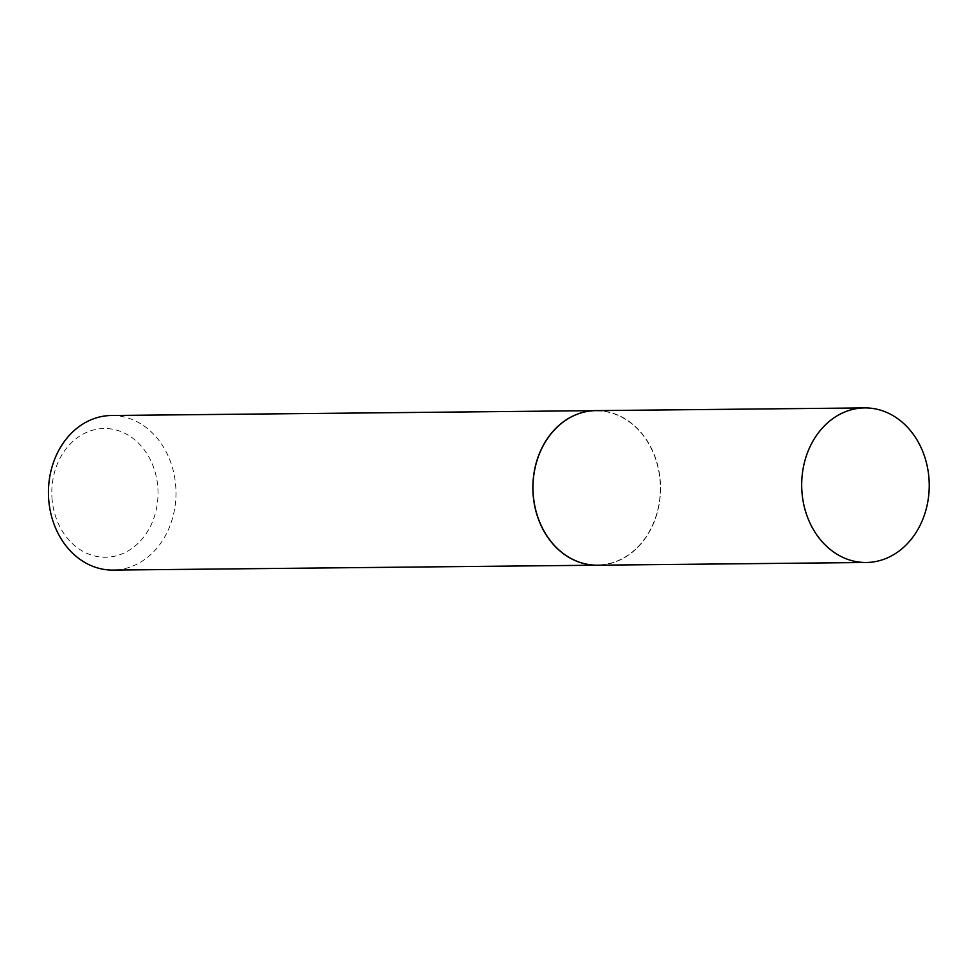 <?xml version="1.0" encoding="UTF-8"?>
<svg xmlns="http://www.w3.org/2000/svg" width="978" height="978" viewBox="0 0 978 978"><rect width="100%" height="100%" fill="white"/><g stroke="black" fill="none" stroke-linecap="round" stroke-linejoin="round"><path stroke-width="0.73" stroke-dasharray="4.89 3.67" d="M595.981 410.626A77.299 63.778 -90.6 0 1 660.407 483.095A77.299 63.778 -90.6 0 1 604.428 564.685A77.299 63.778 -90.6 0 1 597.546 565.198M52.189 500.357A64.377 53.118 -90.6 0 1 98.533 428.939A64.377 53.118 -90.6 0 1 157.654 485.394A64.377 53.118 -90.6 0 1 111.296 556.812A64.377 53.118 -90.6 0 1 52.189 500.357M111.431 415.503A77.299 63.778 -90.6 0 1 175.527 483.817A77.299 63.778 -90.6 0 1 112.996 570.088M595.92 410.626A77.299 63.778 -90.6 0 1 659.967 478.927A77.299 63.778 -90.6 0 1 597.485 565.198M533.621 496.873A77.091 63.607 -90.6 0 1 589.123 411.347A77.091 63.607 -90.6 0 1 659.905 478.951A77.091 63.607 -90.6 0 1 604.404 564.477A77.091 63.607 -90.6 0 1 533.621 496.873"/><path stroke-width="1.47" d="M873.122 561.971A77.299 63.778 -90.6 0 1 866.239 562.497A77.299 63.778 -90.6 0 1 801.826 490.027A77.299 63.778 -90.6 0 1 857.804 408.437A77.299 63.778 -90.6 0 1 864.686 407.912A77.299 63.778 -90.6 0 1 929.1 480.381A77.299 63.778 -90.6 0 1 873.122 561.971M866.239 562.497L597.546 565.198A77.299 63.778 -90.6 0 1 533.12 492.729A77.299 63.778 -90.6 0 1 589.098 411.139A77.299 63.778 -90.6 0 1 595.981 410.626L864.686 407.912M597.485 565.198A77.299 63.778 -90.6 0 1 597.424 565.198L112.996 570.088A77.299 63.778 -90.6 0 1 48.9 501.787A77.299 63.778 -90.6 0 1 111.431 415.503L595.871 410.626A77.299 63.778 -90.6 0 1 595.92 410.626M597.424 565.198A77.299 63.778 -90.6 0 1 533.328 496.897A77.299 63.778 -90.6 0 1 595.871 410.626"/></g></svg>

